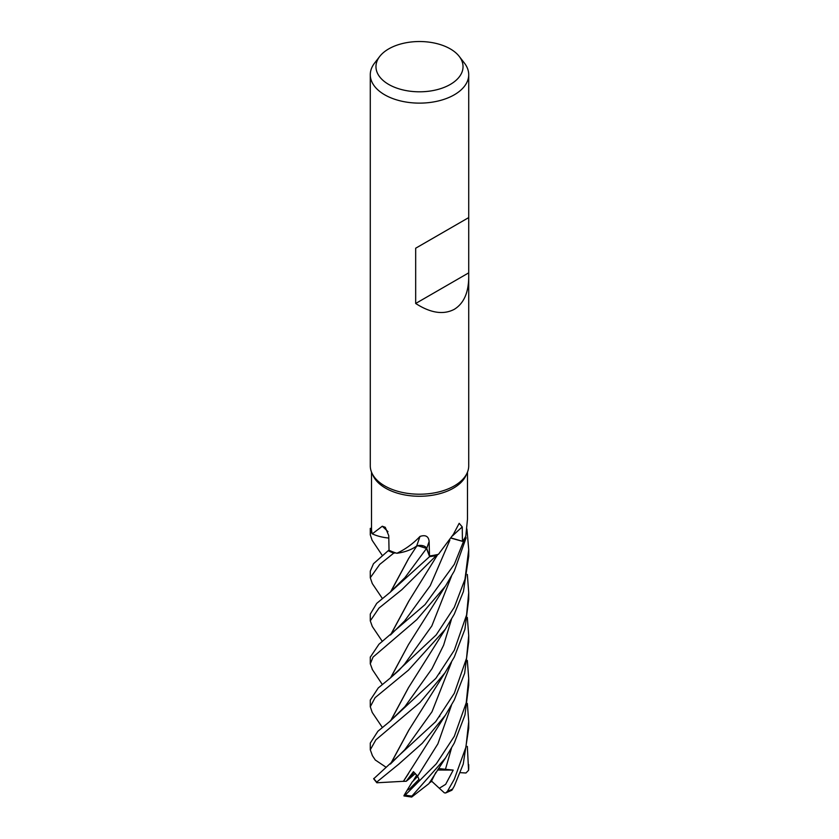 <?xml version="1.0" encoding="UTF-8"?>
<svg xmlns="http://www.w3.org/2000/svg" width="839" height="839" viewBox="0 0 839 839"><rect width="100%" height="100%" fill="white"/><g stroke="black" fill="none" stroke-linecap="round" stroke-linejoin="round"><path stroke-width="1.26" d="M452.525 535.869A831.113 554.936 77.7 0 1 462.258 526.934L459.185 523.316L453.438 534.233L438.472 554.285A47.991 27.708 180 0 1 437.318 554.569L436.343 555.502A49.155 28.379 180 0 1 429.61 556.614L426.506 548.496L424.964 546.766M423.139 545.948L422.258 545.728M420.79 545.539L416.784 546L414.592 547.406A34.556 19.947 180 0 1 396.868 553.268A47.991 27.708 180 0 1 395.777 552.922L393.89 553.069A49.155 28.379 180 0 1 388.184 550.72L373.491 563.703L370.282 571.118L370.282 577.756L379.7 564.437L393.795 553.069A49.218 28.421 180 0 1 388.153 550.751M390.534 591.988L408.541 558.648L416.742 546.105L413.879 547.846L416.784 546.042M388.803 538.04A34.556 19.947 180 0 1 372.306 533.856A47.991 27.708 180 0 1 372.097 533.143L370.723 532.387A49.155 28.379 180 0 1 370.345 528.35L370.293 528.35A49.218 28.421 180 0 0 370.282 528.843L370.282 534.81L370.66 532.346A49.218 28.421 180 0 1 370.282 528.843M468.718 277.447C468.498 292.905 463.694 303.529 454.308 309.308C443.495 315.034 430.617 313.094 415.672 303.477L415.672 248.218L468.718 217.595L468.718 465.792A49.218 28.421 180 0 1 467.061 473.112L465.876 475.692A47.991 27.708 180 0 1 453.438 488.151A47.991 27.708 180 0 1 407.041 495.314A47.991 27.708 180 0 1 373.124 475.692L371.939 473.112A49.218 28.421 180 0 1 370.282 465.792L370.282 74.702A49.218 28.421 180 0 1 374.572 63.103L379.752 56.412A43.534 25.139 180 0 1 388.719 48.893A43.534 25.139 180 0 1 459.248 56.412A43.534 25.139 180 0 1 450.281 84.445A43.534 25.139 180 0 1 394.812 87.371A43.534 25.139 180 0 1 379.752 56.412M370.66 532.346L372.097 533.143A47.991 27.708 180 0 1 371.509 528.843L371.509 472.116M372.306 533.856L382.29 526.221L385.258 527.291L388.751 535.628L389.034 550.248A47.991 27.708 180 0 0 395.777 552.922L393.89 553.069L395.777 552.922M396.868 553.268C405.436 549.262 413.145 543.651 420.003 536.425C425.541 534.611 428.593 536.31 429.138 541.501L429.495 555.942A47.991 27.708 180 0 0 437.318 554.569L436.343 555.502L437.318 554.569M467.061 473.112A49.218 28.421 180 0 1 454.308 485.886A49.218 28.421 180 0 1 406.726 493.238A49.218 28.421 180 0 1 371.939 473.112M459.248 56.412L464.428 63.103A49.218 28.421 180 0 1 468.718 74.702A49.218 28.421 180 0 1 454.308 94.797A49.218 28.421 180 0 1 400.664 100.963A49.218 28.421 180 0 1 370.282 74.702M467.323 660.429L468.718 678.51L466.243 702.767L454.308 736.306L436.27 763.847L405.195 795.152L404.041 795.456L407.104 790.307L409.642 788.859L419.028 779.326L417.581 776.253L413.428 771.681L406.233 781.266L409.013 779.043L414.088 772.247L409.013 779.043L415.399 773.474M407.104 790.307L412.148 782.032L417.654 776.432L412.998 781.193L416.773 774.995M451.267 538.009L462.425 541.228L462.258 526.934M372.464 669.7L370.282 663.827L373.04 657.094L416.794 619.622L445.488 586.073L454.308 571.002L466.106 537.862A49.155 28.379 180 0 1 463.411 541.595L451.172 538.166L463.474 541.606L454.298 564.353L425.016 604.636L378.945 644.247L370.282 657.189M451.204 538.103L463.411 541.595A49.155 28.379 180 0 0 466.106 537.862L465.446 536.834A47.991 27.708 180 0 1 462.425 541.228M382.353 641.447L372.306 626.502L370.282 620.86L378.976 608.086L401.85 589.691L436.29 555.554A49.218 28.421 180 0 1 429.62 556.645L426.548 548.444L417.759 545.675A6.607 3.817 180 0 1 426.715 548.412L429.495 555.942M417.759 545.675A6.607 3.817 0 0 0 416.794 545.958A6.607 3.817 180 0 0 416.658 546.011A34.556 19.947 180 0 1 414.592 547.406M416.658 546.011A831.543 6.366 108 0 1 420.003 536.425M387.964 531.632A831.543 454.539 146.8 0 0 382.29 526.221M393.795 553.069L393.89 553.069A49.155 28.379 180 0 1 388.195 550.72L389.034 550.122M371.509 528.36L370.345 528.35A49.155 28.379 180 0 0 370.723 532.387L372.097 533.153M465.446 536.834A47.991 27.708 180 0 0 465.792 536.142L467.48 519.226L467.491 472.116M468.571 217.679L415.672 248.218M468.571 272.937L415.672 303.477M425.163 546.902L426.506 548.496L429.61 556.614L389.978 592.428L376.711 603.377L370.282 614.085L370.282 620.86M382.311 598.396L372.285 583.556L370.282 577.756M467.333 703.428L468.718 721.729L465.949 747.109L454.308 779.211L447.407 791.376L445.614 792.991L444.366 792.834L439.311 788.251L445.677 784.318L453.217 770.087L438.44 768.545M451.906 790.212L454.308 786.049L463.233 764.13L468.718 728.231L468.718 721.582M466.935 529.042L468.718 549.566L464.995 579.214L454.308 607.289L436.165 634.955L390.135 678.174L378.253 687.949L370.282 700.114M382.311 727.403L372.222 712.447L370.282 706.732L375.106 697.66L408.478 670.13L445.31 629.25L454.308 614.096L463.432 591.495L468.718 556.267L468.718 549.555M382.301 555.481L372.128 540.295L370.282 534.81M445.436 758.068L428.897 783.657L411.697 797.05L411.959 796.043L445.436 758.068L454.298 743.039L464.974 714.933L468.718 685.274L468.718 679.307M454.308 650.215L435.84 678.363L389.38 721.823L377.896 731.262L370.282 743.092L370.282 749.793L375.882 739.83L420.045 702.453L444.943 672.868L454.308 657.031L464.911 629.313L468.718 599.319L468.718 592.628L466.578 614.977L454.308 650.215M372.453 755.75L370.282 749.793M467.323 617.431L468.718 635.543L466.536 658.269L454.308 693.297L435.682 721.655L373.67 778.812L376.847 782.777L376.763 782.063L398.714 764.193L422.248 743.281L445.446 715.153L454.308 699.957L464.638 673.277L468.718 641.688M390.534 634.934L408.624 601.427L437.78 554.453M436.29 555.554L436.343 555.502A49.155 28.379 180 0 1 429.61 556.614L429.62 556.645M390.733 634.766L408.95 600.944M435.829 772.383L431.194 781.696L429.285 782.955M386.213 767.349L375.274 759.987M390.534 763.951L408.624 730.454L444.943 672.868M390.733 763.784L408.95 729.961M439.584 673.644L439.867 672.868M390.575 677.818L408.446 644.646L390.785 677.65M408.446 644.646L444.618 587.384M467.333 574.442L468.718 592.628M390.764 720.753L408.541 687.602M390.555 720.921L408.373 687.854L445.31 629.25M406.233 781.266L403.433 781.34L408.478 773.589M439.542 716.705L439.804 716.003M403.486 781.298L376.847 782.777M403.36 781.403L445.446 715.153M467.333 746.406L468.571 770.296L465.96 773.002L460.265 772.656M417.958 545.696L419.5 545.518M390.743 591.831L408.824 558.218M403.937 795.928L411.697 797.05M466.138 537.914A49.218 28.421 180 0 1 463.474 541.606M453.217 770.087L437.434 770.034M439.311 788.251L431.529 781.067M426.715 548.412A831.113 6.366 108 0 1 429.138 541.501M389.978 592.428L404.922 577.631L426.548 548.444M452.819 788.88A49.218 28.421 180 0 1 447.407 791.376M411.959 796.043A49.218 28.421 180 0 1 405.195 795.152M376.763 782.063A49.218 28.421 180 0 1 373.764 778.466M390.439 635.008L404.65 620.923L430.229 585.727L449.861 540.211M445.373 769.604L451.476 748.22M390.355 764.088L404.818 749.688L432.001 711.755L451.424 662.432M404.639 664.058L431.833 625.936L451.487 576.225M389.369 721.834L404.933 706.627L431.991 668.704L443.611 645.201L451.445 619.381M417.581 776.253L437.874 743.857L451.476 705.232M468.718 764.602L468.718 767.968A49.218 28.421 180 0 1 468.602 769.961M468.718 217.595L468.718 74.702M370.282 657L370.282 663.827M370.282 700.03L370.282 706.732M375.4 760.165L372.306 755.53M404.65 664.037L399.049 670.267L390.135 678.174M372.191 669.312L382.311 684.488M468.718 767.968L468.571 770.296M468.718 635.543L468.718 642.359M445.614 792.991L451.948 790.202"/></g></svg>
